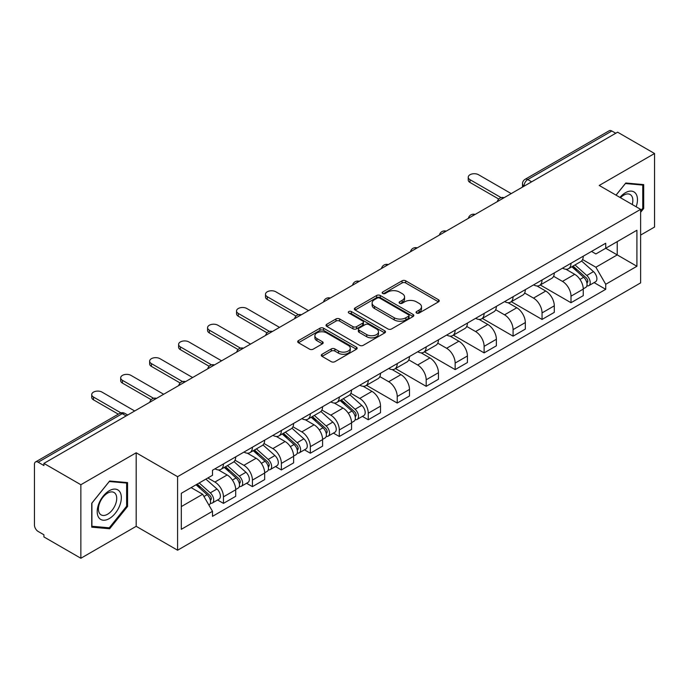 <?xml version="1.0" encoding="UTF-8"?>
<svg xmlns="http://www.w3.org/2000/svg" width="689" height="689" viewBox="0 0 689 689"><rect width="100%" height="100%" fill="white"/><g stroke="black" fill="none" stroke-linecap="round" stroke-linejoin="round"><path stroke-width="1.03" d="M416.587 313.039A1.8 1.042 0 0 0 419.136 313.039L438.505 301.86A2.575 1.49 0 0 0 439.255 300.809A2.575 1.49 0 0 0 438.505 299.758L405.7 280.819A2.575 1.49 0 0 0 402.057 280.819L382.688 291.998A1.8 1.042 0 0 0 382.162 292.73A1.8 1.042 0 0 0 382.688 293.471A1.8 1.042 0 0 0 385.246 293.471L387.752 292.024A8.251 4.763 0 0 1 399.413 292.024L402.143 293.6A8.251 4.763 0 0 1 404.564 296.968A8.251 4.763 0 0 1 402.143 300.335L399.637 301.782A1.8 1.042 0 0 0 399.112 302.523A1.8 1.042 0 0 0 399.637 303.255A1.8 1.042 0 0 0 402.195 303.255L404.693 301.808A8.251 4.763 0 0 1 416.363 301.808L419.093 303.384A8.251 4.763 0 0 1 421.513 306.751A8.251 4.763 0 0 1 419.093 310.119L416.587 311.566A1.8 1.042 0 0 0 416.061 312.306A1.8 1.042 0 0 0 416.587 313.039L416.587 311.566M322.056 354.258A2.575 1.49 0 0 0 321.298 355.309A2.575 1.49 0 0 0 322.056 356.359L331.254 361.673A2.575 1.49 0 0 0 334.897 361.673L356.402 349.263A2.575 1.49 0 0 0 357.16 348.203A2.575 1.49 0 0 0 356.402 347.153L323.597 328.214A2.575 1.49 0 0 0 319.954 328.214L298.449 340.633A2.575 1.49 0 0 0 297.7 341.684A2.575 1.49 0 0 0 298.449 342.734L309.568 349.151A2.575 1.49 0 0 0 313.211 349.151L322.418 343.837A2.575 1.49 0 0 0 323.175 342.786A2.575 1.49 0 0 0 322.418 341.735L316.906 338.557A6.89 3.979 0 0 1 314.882 335.741A6.89 3.979 0 0 1 319.145 332.064A6.89 3.979 0 0 1 326.655 332.925L348.246 345.396A6.89 3.979 0 0 1 350.27 348.203A6.89 3.979 0 0 1 346.016 351.881A6.89 3.979 0 0 1 338.497 351.02L334.897 348.944A2.575 1.49 0 0 0 331.254 348.944L322.056 354.258L322.056 356.359M177.59 476.685L136.189 452.785L80.863 484.729L43.915 463.396L617.602 132.185L654.55 153.509L599.223 185.453L640.624 209.353L177.59 476.685L177.59 550.218L640.624 282.886L640.624 209.353M387.933 328.954A2.575 1.49 0 0 0 391.576 328.954L413.081 316.535A2.575 1.49 0 0 0 413.831 315.484A2.575 1.49 0 0 0 413.081 314.434L380.276 295.495A2.575 1.49 0 0 0 376.633 295.495L355.128 307.914A2.575 1.49 0 0 0 354.37 308.965A2.575 1.49 0 0 0 355.128 310.016L387.933 328.954M349.564 313.426A1.8 1.042 0 0 1 351.39 313.684L351.39 311.54L384.746 330.798A2.575 1.49 0 0 1 385.495 331.848A2.575 1.49 0 0 1 384.746 332.899L363.241 345.318A2.575 1.49 0 0 1 359.589 345.318L326.793 326.379L326.793 324.269A2.575 1.49 0 0 0 326.035 325.32A2.575 1.49 0 0 0 326.793 326.379M326.793 324.269L335.991 318.955A2.575 1.49 0 0 1 339.643 318.955L352.94 326.638A2.575 1.49 0 0 0 356.583 326.638L362.69 323.115A2.575 1.49 0 0 0 363.447 322.064A2.575 1.49 0 0 0 362.69 321.014L348.841 313.013A1.8 1.042 0 0 1 348.315 312.281A1.8 1.042 0 0 1 349.426 311.316A1.8 1.042 0 0 1 351.39 311.54M80.863 484.729L80.863 558.262L43.915 536.929L43.915 534.785L38.162 531.46A5.254 3.032 -120 0 1 34.45 525.027L34.45 464.36A5.254 3.032 -120 0 1 35.535 461.957L119.645 413.4A5.254 3.032 60 0 1 122.263 413.658L38.162 462.216A5.254 3.032 -120 0 0 35.535 461.957M640.624 235.087L654.55 227.043L654.55 153.509M80.863 558.262L136.189 526.318L177.59 550.218M43.915 463.396L43.915 465.54L38.162 462.216M531.641 181.81L527.748 179.562A5.254 3.032 60 0 0 525.121 179.295L609.222 130.738A5.254 3.032 60 0 1 611.849 131.005L527.748 179.562A5.254 3.032 120 0 0 524.036 185.987L524.036 186.202M615.751 133.253L611.849 131.005M571 263.276A12.075 6.976 60 0 1 568.503 268.693L580.758 261.622A12.075 6.976 -120 0 0 583.256 256.196M553.611 276.28L562.465 281.388A12.075 6.976 60 0 1 571 296.184L583.256 289.104A12.075 6.976 -120 0 0 574.721 274.317L565.945 269.253M583.256 289.104L583.256 295.641L571 302.721L540.288 284.988M568.503 268.693A12.075 6.976 60 0 1 562.56 268.15M571 296.184L571 302.721M542.036 279.992A12.075 6.976 60 0 1 539.539 285.418L551.794 278.339A12.075 6.976 -120 0 0 554.292 272.922M511.324 301.704L542.045 319.438L554.292 312.367L554.292 305.83A12.075 6.976 -120 0 0 545.757 291.034L536.981 285.969M539.539 285.418A12.075 6.976 60 0 1 533.596 284.876M524.648 292.997L533.501 298.113A12.075 6.976 60 0 1 542.045 312.901L542.045 319.438M513.081 296.718A12.075 6.976 60 0 1 510.575 302.135L522.83 295.064A12.075 6.976 -120 0 0 525.328 289.638M482.36 318.43L513.081 336.163L525.328 329.092L525.328 322.547A12.075 6.976 -120 0 0 516.793 307.759L508.017 302.695M510.575 302.135A12.075 6.976 60 0 1 504.632 301.593M495.684 309.723L504.537 314.83A12.075 6.976 60 0 1 513.081 329.626L513.081 336.163M484.117 313.435A12.075 6.976 60 0 1 481.611 318.861L493.867 311.781A12.075 6.976 -120 0 0 496.364 306.364M453.396 335.147L484.117 352.88L496.373 345.809L496.373 339.272A12.075 6.976 -120 0 0 487.829 324.476L479.062 319.412M481.611 318.861A12.075 6.976 60 0 1 475.668 318.318M466.729 326.44L475.574 331.555A12.075 6.976 60 0 1 484.117 346.343L484.117 352.88M455.153 330.16A12.075 6.976 60 0 1 452.647 335.577L464.903 328.507A12.075 6.976 -120 0 0 467.409 323.081M424.433 351.872L455.153 369.605L467.409 362.535L467.409 355.989A12.075 6.976 -120 0 0 458.865 341.201L450.098 336.137M452.647 335.577A12.075 6.976 60 0 1 446.705 335.035M437.765 343.165L446.61 348.272A12.075 6.976 60 0 1 455.153 363.069L455.153 369.605M426.19 346.877A12.075 6.976 60 0 1 423.692 352.303L435.939 345.232A12.075 6.976 -120 0 0 438.445 339.806M395.469 368.589L426.19 386.331L438.445 379.251L438.445 372.715A12.075 6.976 -120 0 0 429.902 357.918L421.134 352.854M423.692 352.303A12.075 6.976 60 0 1 417.741 351.76M408.801 359.891L417.646 364.998A12.075 6.976 60 0 1 426.19 379.785L426.19 386.331M397.226 363.603A12.075 6.976 60 0 1 394.728 369.02L406.975 361.949A12.075 6.976 -120 0 0 409.481 356.532M366.514 385.315L397.226 403.048L409.481 395.977L409.481 389.431A12.075 6.976 -120 0 0 400.938 374.644L392.17 369.58M394.728 369.02A12.075 6.976 60 0 1 388.777 368.477M379.837 376.607L388.691 381.715A12.075 6.976 60 0 1 397.226 396.511L397.226 403.048M368.262 380.328A12.075 6.976 60 0 1 365.764 385.745L378.02 378.674A12.075 6.976 -120 0 0 380.517 373.249M362.388 416.38L368.262 419.773L380.517 412.694L380.517 406.157A12.075 6.976 -120 0 0 371.974 391.361L363.206 386.305M365.764 385.745A12.075 6.976 60 0 1 359.813 385.203M350.873 393.333L359.727 398.44A12.075 6.976 60 0 1 368.262 413.228L368.262 419.773M339.298 397.045A12.075 6.976 60 0 1 336.8 402.471L349.056 395.391A12.075 6.976 -120 0 0 351.554 389.974M333.424 433.097L339.298 436.49L351.554 429.419L351.554 422.882A12.075 6.976 -120 0 0 343.019 408.086L334.243 403.022M336.8 402.471A12.075 6.976 60 0 1 330.858 401.92M321.909 410.05L330.763 415.157A12.075 6.976 60 0 1 339.298 429.953L339.298 436.49M310.334 413.77A12.075 6.976 60 0 1 307.837 419.188L320.092 412.117A12.075 6.976 -120 0 0 322.59 406.691M304.46 449.822L310.343 453.216L322.59 446.136L322.59 439.599A12.075 6.976 -120 0 0 314.055 424.812L305.279 419.747M307.837 419.188A12.075 6.976 60 0 1 301.894 418.645M292.946 426.775L301.799 431.882A12.075 6.976 60 0 1 310.343 446.67L310.343 453.216M281.379 430.487A12.075 6.976 60 0 1 278.873 435.913L291.128 428.834A12.075 6.976 -120 0 0 293.626 423.416M275.497 466.539L281.379 469.932L293.626 462.862L293.626 456.325A12.075 6.976 -120 0 0 285.091 441.528L276.315 436.464M278.873 435.913A12.075 6.976 60 0 1 272.93 435.362M263.982 443.492L272.835 448.599A12.075 6.976 60 0 1 281.379 463.396L281.379 469.932M252.415 447.213A12.075 6.976 60 0 1 249.909 452.63L262.164 445.559A12.075 6.976 -120 0 0 264.662 440.133M246.541 483.265L252.415 486.658L264.671 479.578L264.671 473.042A12.075 6.976 -120 0 0 256.127 458.254L247.36 453.19M249.909 452.63A12.075 6.976 60 0 1 243.966 452.087M235.027 460.218L243.872 465.325A12.075 6.976 60 0 1 252.415 480.121L252.415 486.658M223.451 463.93A12.075 6.976 60 0 1 220.945 469.355L233.201 462.276A12.075 6.976 -120 0 0 235.707 456.859M217.578 499.981L223.451 503.375L235.707 496.304L235.707 489.767A12.075 6.976 -120 0 0 227.163 474.971L218.396 469.907M220.945 469.355A12.075 6.976 60 0 1 215.002 468.804M207.854 477.977L214.908 482.05A12.075 6.976 60 0 1 223.451 496.838L223.451 503.375M591.515 251.425L595.882 253.948L636.912 230.255L617.232 241.624L617.232 254.913L595.882 267.237L582.575 259.555M181.302 506.596L202.661 494.263L212.496 511.307L181.302 529.316L181.302 493.298L212.496 475.289L212.496 470.251L605.726 243.226L605.726 248.264L636.912 266.273L605.726 284.281L595.882 267.237M636.912 230.255L636.912 266.273M212.496 511.307L212.496 516.345L605.726 289.32L605.726 284.281M640.624 212.307L643.69 208.491L643.69 184.6L625.776 183.007L616.009 195.151M136.189 452.785L136.189 526.318M91.723 527.163L109.646 528.764L127.56 506.475L127.56 482.593L109.646 480.991L91.723 503.28L91.723 527.163M202.661 494.263L191.146 487.623M594.09 282.602L605.726 289.32M642.759 207.957L643.69 208.491M107.751 527.671L109.646 528.764M126.63 505.941L127.56 506.475M417.31 313.297L419.093 312.263A8.251 4.763 0 0 0 421.513 308.896L421.513 306.751M404.564 296.968L404.564 299.112A8.251 4.763 0 0 1 402.143 302.48L400.361 303.513M438.471 301.877L405.7 282.964A2.575 1.49 0 0 0 402.057 282.964L383.411 293.721M413.047 316.561L380.276 297.639A2.575 1.49 0 0 0 376.633 297.639L355.162 310.033M408.525 316.225A1.8 1.042 0 0 0 409.051 315.484A1.8 1.042 0 0 0 408.525 314.752L379.734 298.122A1.8 1.042 0 0 0 377.176 298.122L374.54 299.655A8.251 4.763 0 0 0 372.12 303.022A8.251 4.763 0 0 0 374.54 306.381L394.22 317.75A8.251 4.763 0 0 0 405.881 317.75L408.525 316.225L408.525 318.37A1.8 1.042 0 0 0 409.051 317.629L409.051 315.484M372.12 303.022L372.12 305.158A8.251 4.763 0 0 0 374.54 308.526L374.54 306.381M408.525 318.37L405.881 319.894A8.251 4.763 0 0 1 394.22 319.894L374.54 308.526M326.827 326.397L335.991 321.1L335.991 318.955M363.447 322.064L363.447 324.209A2.575 1.49 0 0 1 362.69 325.26L356.583 328.782A2.575 1.49 0 0 1 352.94 328.782L339.643 321.1A2.575 1.49 0 0 0 335.991 321.1M351.39 313.684L384.712 332.916M366.746 334.613A6.89 3.979 0 0 0 374.256 335.474A6.89 3.979 0 0 0 378.511 331.797A6.89 3.979 0 0 0 376.495 328.98L368.891 324.588A2.575 1.49 0 0 0 365.239 324.588L359.141 328.11A2.575 1.49 0 0 0 358.383 329.161A2.575 1.49 0 0 0 359.141 330.212L366.746 334.613L366.746 336.749A6.89 3.979 0 0 0 374.256 337.619A6.89 3.979 0 0 0 378.511 333.941L378.511 331.797M358.383 329.161L358.383 331.306A2.575 1.49 0 0 0 359.141 332.356L359.141 330.212M366.746 336.749L359.141 332.356M350.27 348.203L350.27 350.348A6.89 3.979 0 0 1 346.016 354.025A6.89 3.979 0 0 1 338.497 353.164L334.897 351.089A2.575 1.49 0 0 0 331.254 351.089L322.09 356.385M314.882 335.741L314.882 337.886A6.89 3.979 0 0 0 316.906 340.702L316.906 338.557M322.383 343.863L316.906 340.702M356.402 347.153L356.402 349.263L323.597 330.358A2.575 1.49 0 0 0 319.954 330.358L298.483 342.76M571.844 266.764L583.643 277.297A6.563 3.79 60 0 1 585.702 287.451L583.256 288.863M572.154 267.048L577.709 270.252M573.033 266.083L586.167 277.796A3.152 1.817 60 0 1 587.157 282.671A3.152 1.817 60 0 1 586.864 282.783M574.996 264.946L586.795 275.479A6.563 3.79 60 0 1 588.862 285.625A6.563 3.79 60 0 1 586.882 285.84M581.576 260.993L593.479 271.621A6.563 3.79 60 0 1 595.546 281.767L588.862 285.625M498.741 199.043L470.001 182.456A6.037 3.488 180 0 1 468.236 179.984L468.236 177.202A6.037 3.488 -0 0 0 470.001 179.665L501.136 197.64M511.221 193.6L478.545 174.739A6.037 3.488 -0 0 0 471.965 173.981A6.037 3.488 -0 0 0 468.236 177.202M636.162 206.778A17.07 9.853 120 0 0 635.852 193.678A17.07 9.853 120 0 0 619.936 197.407M632.252 204.521A12.919 7.458 120 0 0 631.624 195.857A12.919 7.458 120 0 0 630.168 194.513A12.919 7.458 120 0 0 620.462 197.717M616.052 195.168L625.405 183.532L642.759 185.083L642.759 208.224L640.624 210.886M641.614 184.419L642.759 185.083M119.722 491.662A17.07 9.853 120 0 0 103.238 496.08A17.07 9.853 120 0 0 98.82 517.663A17.07 9.853 120 0 0 115.304 513.245A17.07 9.853 120 0 0 119.722 491.662M115.494 493.841A12.919 7.458 120 0 0 114.038 492.497A12.919 7.458 120 0 0 102.015 498.526A12.919 7.458 120 0 0 99.664 513.529A12.919 7.458 120 0 0 101.119 514.872A12.919 7.458 120 0 0 113.142 508.844A12.919 7.458 120 0 0 115.494 493.841M109.267 527.808L91.913 526.258L91.913 503.116L109.267 481.516L126.63 483.067L126.63 506.217L109.267 527.808M125.476 482.403L126.63 483.067M340.142 400.542L351.941 411.075A6.563 3.79 60 0 1 354 421.22L351.554 422.633M340.452 400.817L346.007 404.03M341.331 399.853L354.465 411.574A3.152 1.817 60 0 1 355.455 416.44A3.152 1.817 60 0 1 355.162 416.552M343.294 398.716L355.093 409.249A6.563 3.79 60 0 1 357.16 419.394A6.563 3.79 60 0 1 355.179 419.61M349.874 394.763L361.777 405.39A6.563 3.79 60 0 1 363.844 415.536L357.16 419.394M311.178 417.258L322.977 427.791A6.563 3.79 60 0 1 325.036 437.946L322.59 439.358M311.488 417.543L317.043 420.746M312.367 416.569L325.501 428.291A3.152 1.817 60 0 1 326.491 433.166A3.152 1.817 60 0 1 326.198 433.278M314.33 415.441L326.138 425.966A6.563 3.79 60 0 1 328.197 436.12A6.563 3.79 60 0 1 326.216 436.326M320.91 411.488L332.821 422.107A6.563 3.79 60 0 1 334.88 432.261L328.197 436.12M282.214 433.984L294.014 444.517A6.563 3.79 60 0 1 296.072 454.662L293.626 456.075M282.524 434.259L288.08 437.472M283.403 433.295L296.537 445.016A3.152 1.817 60 0 1 297.527 449.883A3.152 1.817 60 0 1 297.235 450.003M285.367 432.158L297.174 442.691A6.563 3.79 60 0 1 299.233 452.845A6.563 3.79 60 0 1 297.252 453.052M291.947 428.213L303.858 438.833A6.563 3.79 60 0 1 305.916 448.978L299.233 452.845M296.003 316.096L267.263 299.5A6.037 3.488 180 0 1 265.498 297.037L265.498 294.255A6.037 3.488 -0 0 0 267.263 296.718L298.397 314.692M308.483 310.653L275.807 291.783A6.037 3.488 -0 0 0 269.227 291.034A6.037 3.488 -0 0 0 265.498 294.255M267.039 332.813L238.299 316.225A6.037 3.488 180 0 1 236.534 313.762L236.534 310.972A6.037 3.488 -0 0 0 238.299 313.435L269.433 331.409M279.519 327.37L246.843 308.508A6.037 3.488 -0 0 0 240.263 307.75A6.037 3.488 -0 0 0 236.534 310.972M238.075 349.538L209.344 332.942A6.037 3.488 180 0 1 207.57 330.479L207.57 327.697A6.037 3.488 -0 0 0 209.344 330.16L240.47 348.134M250.555 344.095L217.879 325.225A6.037 3.488 -0 0 0 211.299 324.476A6.037 3.488 -0 0 0 207.57 327.697M209.112 366.255L180.38 349.667A6.037 3.488 180 0 1 178.606 347.204L178.606 344.414A6.037 3.488 -0 0 0 180.38 346.877L211.506 364.851M221.591 360.812L188.915 341.951A6.037 3.488 -0 0 0 182.335 341.193A6.037 3.488 -0 0 0 178.606 344.414M253.251 450.701L265.05 461.234A6.563 3.79 60 0 1 267.117 471.388L264.662 472.8M253.561 450.985L259.116 454.189M254.439 450.02L267.573 461.733A3.152 1.817 60 0 1 268.564 466.608A3.152 1.817 60 0 1 268.279 466.72M256.403 448.884L268.21 459.417A6.563 3.79 60 0 1 270.269 469.562A6.563 3.79 60 0 1 268.288 469.777M262.991 444.93L274.894 455.55A6.563 3.79 60 0 1 276.952 465.704L270.269 469.562M180.148 382.981L151.416 366.393A6.037 3.488 180 0 1 149.642 363.921L149.642 361.139A6.037 3.488 -0 0 0 151.416 363.603L182.542 381.577M192.627 377.538L159.951 358.668A6.037 3.488 -0 0 0 153.371 357.918A6.037 3.488 -0 0 0 149.642 361.139M224.287 467.426L236.086 477.959A6.563 3.79 60 0 1 238.153 488.105L235.698 489.517M224.597 467.702L230.152 470.914M225.475 466.737L238.609 478.459A3.152 1.817 60 0 1 239.6 483.325A3.152 1.817 60 0 1 239.316 483.445M227.448 465.6L239.247 476.133A6.563 3.79 60 0 1 241.305 486.288A6.563 3.79 60 0 1 239.324 486.494M234.027 461.656L245.93 472.275A6.563 3.79 60 0 1 247.988 482.429L241.305 486.288M151.184 399.698L122.453 383.11A6.037 3.488 180 0 1 120.687 380.647L120.687 377.856A6.037 3.488 -0 0 0 122.453 380.319L153.587 398.294M163.672 394.254L130.996 375.393A6.037 3.488 -0 0 0 124.408 374.635A6.037 3.488 -0 0 0 120.687 377.856M196.046 484.789L207.131 494.676A6.563 3.79 60 0 1 209.189 504.83L208.862 505.02M196.158 484.729L201.197 487.631M197.235 484.1L209.645 495.176A3.152 1.817 60 0 1 210.636 500.05A3.152 1.817 60 0 1 210.352 500.162M199.207 482.972L210.283 492.859A6.563 3.79 60 0 1 212.341 503.004A6.563 3.79 60 0 1 210.36 503.22M205.89 479.113L216.966 489.001A6.563 3.79 60 0 1 219.024 499.146L212.341 503.004M118.319 414.167L93.489 399.835A6.037 3.488 180 0 1 91.723 397.364L91.723 394.582A6.037 3.488 -0 0 0 93.489 397.045L120.911 412.875M134.708 410.98L102.032 392.119A6.037 3.488 -0 0 0 95.452 391.361A6.037 3.488 -0 0 0 91.723 394.582M524.217 186.099L524.036 185.987A5.254 3.032 0 0 1 522.495 183.842L522.495 187.089M252.415 480.121L264.671 473.042M281.379 463.396L293.626 456.325M310.343 446.67L322.59 439.599M339.298 429.953L351.554 422.882M368.262 413.228L380.517 406.157M397.226 396.511L409.481 389.431M426.19 379.785L438.445 372.715M455.153 363.069L467.409 355.989M484.117 346.343L496.373 339.272M513.081 329.626L525.328 322.547M542.045 312.901L554.292 305.83M223.451 496.838L235.707 489.767M214.908 482.05L227.163 474.971M243.872 465.325L256.127 458.254M272.835 448.599L285.091 441.528M301.799 431.882L314.055 424.812M330.763 415.157L343.019 408.086M359.727 398.44L371.974 391.361M388.691 381.715L400.938 374.644M417.646 364.998L429.902 357.918M446.61 348.272L458.865 341.201M475.574 331.555L487.829 324.476M504.537 314.83L516.793 307.759M533.501 298.113L545.757 291.034M562.465 281.388L574.721 274.317M503.659 197.967A5.254 3.032 120 0 0 501.334 199.31M474.695 214.692A5.254 3.032 120 0 0 472.37 216.027M445.731 231.409A5.254 3.032 120 0 0 443.415 232.753M416.767 248.135A5.254 3.032 120 0 0 414.451 249.47M387.804 264.852A5.254 3.032 120 0 0 385.487 266.195M358.84 281.577A5.254 3.032 120 0 0 356.523 282.912M329.876 298.294A5.254 3.032 120 0 0 327.559 299.637M300.912 315.019A5.254 3.032 120 0 0 298.595 316.354M271.957 331.745A5.254 3.032 120 0 0 269.632 333.08M242.993 348.462A5.254 3.032 120 0 0 240.668 349.797M214.029 365.187A5.254 3.032 120 0 0 211.712 366.522M185.065 381.904A5.254 3.032 120 0 0 182.749 383.248M156.102 398.63A5.254 3.032 120 0 0 153.785 399.964M126.165 415.906L122.263 413.658A5.254 3.032 120 0 1 124.89 413.4A5.254 5.254 0 0 0 119.645 413.4M419.093 312.263L419.093 310.119M399.637 303.255L399.637 301.782M402.143 302.48L402.143 300.335M382.688 293.471L382.688 291.998M402.057 282.964L402.057 280.819M405.7 282.964L405.7 280.819M438.505 301.86L438.505 299.758M355.128 310.016L355.128 307.914M376.633 297.639L376.633 295.495M380.276 297.639L380.276 295.495M413.081 316.535L413.081 314.434M394.22 319.894L394.22 317.75M405.881 319.894L405.881 317.75M339.643 321.1L339.643 318.955M352.94 328.782L352.94 326.638M356.583 328.782L356.583 326.638M362.69 325.26L362.69 323.115M384.746 332.899L384.746 330.798M331.254 351.089L331.254 348.944M334.897 351.089L334.897 348.944M338.497 353.164L338.497 351.02M322.418 343.837L322.418 341.735M298.449 342.734L298.449 340.633M319.954 330.358L319.954 328.214M323.597 330.358L323.597 328.214M583.643 277.297L579.966 279.424M587.803 281.224L586.623 281.913M593.479 271.621L586.795 275.479M470.001 179.665L470.001 182.456M351.941 411.075L348.264 413.193M356.101 415.002L354.921 415.682M361.777 405.39L355.093 409.249M322.977 427.791L319.3 429.919M327.137 431.719L325.957 432.408M332.821 422.107L326.138 425.966M294.014 444.517L290.336 446.636M298.182 448.444L296.993 449.125M303.858 438.833L297.174 442.691M267.263 296.718L267.263 299.5M238.299 313.435L238.299 316.225M209.344 330.16L209.344 332.942M180.38 346.877L180.38 349.667M265.05 461.234L261.372 463.361M269.218 465.161L268.03 465.85M274.894 455.55L268.21 459.417M151.416 363.603L151.416 366.393M236.086 477.959L232.408 480.078M240.254 481.887L239.066 482.567M245.93 472.275L239.247 476.133M122.453 380.319L122.453 383.11M207.131 494.676L203.953 496.511M211.29 498.603L210.111 499.292M216.966 489.001L210.283 492.859M93.489 397.045L93.489 399.835M504.098 197.709A5.254 5.254 0 0 0 497.363 201.601M475.134 214.434A5.254 5.254 0 0 0 468.399 218.327M446.179 231.151A5.254 5.254 0 0 0 439.436 235.044M417.215 247.876A5.254 5.254 0 0 0 410.472 251.769M388.251 264.593A5.254 5.254 0 0 0 381.508 268.486M359.288 281.319A5.254 5.254 0 0 0 352.553 285.212M330.324 298.044A5.254 5.254 0 0 0 323.589 301.928M301.36 314.761A5.254 5.254 0 0 0 294.625 318.654M272.396 331.487A5.254 5.254 0 0 0 265.661 335.371M243.432 348.203A5.254 5.254 0 0 0 236.697 352.096M214.477 364.929A5.254 5.254 0 0 0 207.733 368.813M185.513 381.646A5.254 5.254 0 0 0 178.77 385.539M156.549 398.371A5.254 5.254 0 0 0 149.806 402.255M127.706 415.019L124.89 413.4M525.121 179.295A5.254 5.254 0 0 0 522.495 183.842"/></g></svg>
